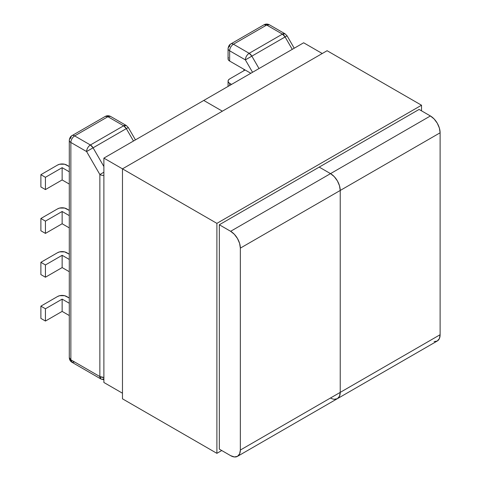 <?xml version="1.0" encoding="UTF-8"?>
<svg xmlns="http://www.w3.org/2000/svg" width="481" height="481" viewBox="0 0 481 481"><rect width="100%" height="100%" fill="white"/><g stroke="black" fill="none" stroke-linecap="round" stroke-linejoin="round"><path stroke-width="0.72" d="M127.429 127.982L127.429 127.982A5.369 3.096 -60 0 1 127.435 127.982L126.323 128.625L133.484 141.029L126.323 128.625A5.369 3.096 -120 0 0 123.635 125.788L107.906 116.709L74.657 135.901L90.392 144.985L123.635 125.788A5.369 3.096 -60 0 1 126.323 125.523L123.635 125.788L126.323 128.625L93.08 147.817L128.283 127.489L135.444 139.893M99.862 174.525L86.598 151.557L70.863 142.472L70.863 359.824L99.862 376.563L99.862 174.525L99.862 376.563L70.863 359.824L70.863 142.472A5.369 3.096 180 0 1 69.294 140.284A5.369 3.096 180 0 1 70.863 138.089A5.369 3.096 60 0 1 71.976 135.636A5.369 3.096 60 0 1 74.657 135.901L107.906 116.709L123.635 125.788L90.392 144.985A5.369 3.096 60 0 1 93.08 147.817L86.598 151.557L99.862 174.525A5.369 3.096 0 0 0 103.884 175.427A5.369 3.096 180 0 1 99.862 174.525L103.884 172.204L99.862 174.525M40.885 318.41L40.885 306.144L45.436 308.772L45.436 321.043L40.885 318.41L45.436 321.043L62.139 311.399L69.294 315.536L62.139 311.399L62.139 299.134L45.436 308.772L40.885 306.144L57.582 296.5L59.674 295.695L64.604 295.695L69.294 298.004L66.691 296.5A6.439 3.716 180 0 0 57.582 296.5L40.885 306.144L40.885 318.41M69.294 303.264L62.139 299.134L69.294 303.264M40.885 274.591L40.885 262.319L45.436 264.953L45.436 277.218L40.885 274.591L45.436 277.218L62.139 267.58L69.294 271.711L62.139 267.58L45.436 277.218L45.436 264.953L40.885 262.319L57.582 252.681L59.674 251.876L64.604 251.876L69.294 254.184L66.691 252.681A6.439 3.716 180 0 0 57.582 252.681L40.885 262.319L40.885 274.591M69.294 259.445L62.139 255.309L45.436 264.953L62.139 255.309L62.139 267.58L62.139 255.309L69.294 259.445M45.436 308.772L62.139 299.134L62.139 311.399L45.436 321.043L45.436 308.772M74.657 362.013L71.976 362.277C70.304 361.279 69.408 359.728 69.294 357.63A5.369 3.096 0 0 0 70.863 359.824L69.294 357.63L69.294 140.284A5.369 3.096 0 0 0 70.863 142.472A5.369 3.096 -60 0 1 74.657 135.901A5.369 3.096 -120 0 0 71.976 135.636L105.219 116.438L110.588 116.438A5.369 3.096 120 0 0 107.906 116.709A5.369 3.096 -120 0 0 105.219 116.438C107.004 115.512 108.796 115.512 110.588 116.438L126.323 125.523L128.283 127.489M45.436 177.309L45.436 189.58L40.885 186.953L40.885 174.681L45.436 177.309L40.885 174.681L57.582 165.043L59.674 164.231L64.604 164.231L69.294 166.54L66.691 165.043A6.439 3.716 180 0 0 57.582 165.043L40.885 174.681L40.885 186.953L45.436 189.58L62.139 179.942L69.294 184.073L62.139 179.942L62.139 167.671L45.436 177.309L62.139 167.671L69.294 171.801L62.139 167.671L62.139 179.942L45.436 189.58L45.436 177.309M45.436 221.128L45.436 233.399L40.885 230.772L40.885 218.5L45.436 221.128L40.885 218.5L57.582 208.862L59.674 208.057L64.604 208.057L69.294 210.365L66.691 208.862A6.439 3.716 180 0 0 57.582 208.862L40.885 218.5L40.885 230.772L45.436 233.399L62.139 223.761L69.294 227.892L62.139 223.761L45.436 233.399L45.436 221.128L62.139 211.49L45.436 221.128M69.294 215.62L62.139 211.49L62.139 223.761L62.139 211.49L69.294 215.62M229.647 78.932L245.13 69.998L229.647 78.932L228.481 79.942L228.072 81.127A5.369 3.096 180 0 1 229.647 78.932M228.481 57.678L228.072 58.862L228.072 48.611A5.369 3.096 0 0 0 229.647 50.8A5.369 3.096 -60 0 1 233.441 44.228A5.369 3.096 -120 0 0 230.76 43.963L264.003 24.771L266.684 25.036A5.369 3.096 -120 0 0 264.003 24.771C265.789 23.84 267.574 23.84 269.366 24.771A5.369 3.096 120 0 0 266.684 25.036L269.366 24.771L285.101 33.85L287.067 35.816L251.858 56.145L249.176 53.313C246.867 54.9 245.605 57.095 245.382 59.884L285.101 36.953A5.369 3.096 -120 0 0 282.419 34.121L249.176 53.313A5.369 3.096 60 0 1 251.858 56.145L259.018 68.549L251.858 56.145L245.382 59.884L252.543 72.288L245.382 59.884L229.647 50.8L229.647 61.057L250.823 73.28L229.647 61.057L229.647 50.8A5.369 3.096 180 0 1 228.072 48.611A5.369 3.096 180 0 1 229.647 46.416A5.369 3.096 60 0 1 230.76 43.963A5.369 3.096 60 0 1 233.441 44.228L249.176 53.313L282.419 34.121L266.684 25.036L233.441 44.228L266.684 25.036L282.419 34.121A5.369 3.096 -60 0 1 285.101 33.85L282.419 34.121L285.101 36.953L292.262 49.357L285.101 36.953L286.213 36.309M228.072 81.127A5.369 3.096 180 0 0 229.647 83.315L231.541 84.409L229.647 83.315L229.647 85.504L229.647 83.315L228.481 82.311L228.072 81.127L228.072 86.412M228.072 58.862L228.481 60.053L229.647 61.057A5.369 3.096 0 0 1 228.072 58.862M103.884 166.528L93.08 147.817L90.392 144.985C88.089 146.573 86.82 148.767 86.598 151.557L93.08 147.817L103.884 166.528M71.976 362.277L70.863 359.824A5.369 3.096 120 0 0 71.976 362.277L100.968 379.022A5.369 3.096 -60 0 1 99.862 376.563L100.968 379.022A5.369 3.096 -60 0 0 103.655 378.751A5.369 3.096 60 0 0 103.884 378.878M103.884 377.465L99.862 376.563A5.369 3.096 0 0 0 103.884 377.465M70.863 142.472L86.598 151.557A5.369 3.096 -60 0 1 90.392 144.985L74.657 135.901A5.369 3.096 120 0 0 70.863 142.472M249.176 53.313L233.441 44.228A5.369 3.096 120 0 0 229.647 50.8L245.382 59.884A5.369 3.096 -60 0 1 249.176 53.313M434.121 341.618L437.271 341.005L439.375 338.582L440.115 334.716L440.115 132.786L440.115 334.716L340.229 392.382L340.229 190.458L340.229 392.382L340.229 190.458L339.49 185.738L337.385 180.88L334.235 176.629L330.519 173.629L230.633 231.295L219.324 224.765L230.633 231.295A13.739 7.93 60 0 1 240.35 248.124L440.115 132.786L439.375 128.066L437.271 123.214L434.121 118.963L430.399 115.963L419.089 109.434L430.399 115.963L330.519 173.629L334.235 176.629L337.385 180.88L339.49 185.738L340.229 190.458A13.739 7.93 -120 0 0 330.519 173.629L319.21 167.099L330.519 173.629L319.21 167.099L330.519 173.629L230.633 231.295L234.349 234.295L237.5 238.546L239.61 243.404L240.35 248.124L340.229 190.458L340.229 392.382L240.35 450.048L240.35 248.124L240.35 450.048L239.61 453.914L237.5 456.337L234.349 456.95L230.633 455.657L219.324 449.128L230.633 455.657A13.739 7.93 60 0 0 237.5 456.337L337.385 398.671L334.235 399.284L337.385 398.671A13.739 7.93 -120 0 0 340.229 392.382L339.49 396.248L337.385 398.671L339.49 396.248L340.229 392.382L240.35 450.048A13.739 7.93 60 0 1 237.5 456.337M103.884 382.479L122.475 393.211L103.884 382.479L103.884 158.117L103.884 382.479M203.764 100.451L103.884 158.117L203.764 100.451L222.36 111.183L203.764 100.451L222.36 111.183L203.764 100.451L303.649 42.779L322.246 53.517L303.649 42.779L203.764 100.451M122.475 168.855L103.884 158.117L122.475 168.855L122.475 398.821L122.475 168.855L327.098 50.715L122.475 168.855L216.895 223.364L216.895 453.336L221.753 450.529L216.895 453.336L122.475 398.821L216.895 453.336L216.895 223.364L122.475 168.855M430.399 115.963L330.519 173.629A13.739 7.93 60 0 1 340.229 190.458L440.115 132.786A13.739 7.93 -120 0 0 430.399 115.963M337.385 398.671L437.271 341.005A13.739 7.93 -120 0 0 440.115 334.716L340.229 392.382A13.739 7.93 60 0 1 337.385 398.671A13.739 7.93 60 0 1 330.519 397.991M421.518 105.225L216.895 223.364L421.518 105.225L327.098 50.715L421.518 105.225L421.518 110.834L421.518 105.225M219.324 449.128L219.324 224.765L419.089 109.434L219.324 224.765L219.324 449.128M243.927 69.3L243.927 70.689M103.884 379.731L100.968 379.022M69.294 140.284C69.871 136.093 72.312 135.534 71.976 135.636M287.067 35.816L294.228 48.22M228.072 48.611C228.655 44.42 231.096 43.861 230.76 43.963"/></g></svg>
